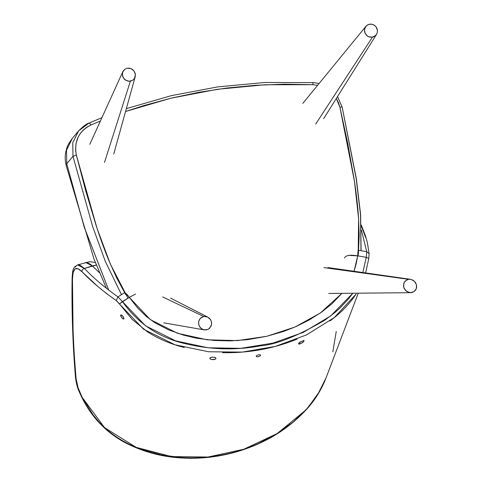 <?xml version="1.0" encoding="UTF-8"?>
<svg xmlns="http://www.w3.org/2000/svg" width="482" height="482" viewBox="0 0 482 482"><rect width="100%" height="100%" fill="white"/><g stroke="black" fill="none" stroke-linecap="round" stroke-linejoin="round"><path stroke-width="0.72" d="M312.348 82.609C312.758 82.121 312.969 82.82 312.987 84.699L317.626 85.302L312.987 84.699C312.969 82.82 312.758 82.121 312.348 82.609L264.949 82.482L217.762 86.887L171.429 95.629L126.344 108.637M358.168 255.936L358.614 218.738L354.463 181.328L339.906 107.179L338.497 102.744L336.322 98.491L339.906 107.179C341.762 106.859 342.479 106.944 342.075 107.432C342.479 106.944 341.762 106.859 339.906 107.179L347.763 143.558L354.276 180.105C356.325 193.553 357.728 205.814 358.494 216.9L359.192 235.258L358.415 253.514M361.06 250.7L360.632 214.653L356.331 178.635L342.178 107.173L356.198 178.72L360.512 214.713L360.97 250.682M127.959 298.189L110.276 263.847L96.984 228.185L76.355 155.059L75.62 150.498L75.981 143.678L78.066 137.256L80.361 133.406L83.296 130.032L86.79 127.23L90.749 125.073L100.413 120.994L90.749 125.073C89.905 123.344 89.278 122.723 88.869 123.211C89.278 122.723 89.905 123.344 90.749 125.073C78.68 131.345 73.885 141.34 76.355 155.059L72.981 156.319L92.677 226.624L105.19 261.099L121.482 294.653L105.257 261.256L92.713 226.733L72.981 156.319L76.355 155.059L85.724 190.83L96.34 226.221C100.545 239.078 104.787 250.664 109.071 260.985L116.71 277.975L125.706 294.568M125.549 111.505L143.702 105.612L171.05 98.171L198.861 92.297L227.052 87.995L255.532 85.296L284.205 84.193L312.987 84.699L265.01 84.754L217.503 89.272L170.881 98.214L125.549 111.505M108.775 290.2L84.205 227.046L66.745 163.747L66.106 165.278L66.745 163.747L66.534 150.197L72.39 138.274L66.528 150.203L66.745 163.747L84.452 227.829L108.775 290.2M101.913 117.692L89.037 123.079C86.935 123.482 83.458 126.073 78.62 130.845L72.764 142.762L72.981 156.319L66.745 163.747L72.981 156.319L72.764 142.768L78.62 130.851L88.869 123.211M344.491 257.942C345.757 255.285 350.155 254.586 357.692 255.858L358.096 250.2L366.724 251.652L358.096 250.2L357.692 255.858L366.272 257.316L366.724 251.652L366.272 257.316L362.838 272.517L366.272 257.316L368.766 258.491L366.272 257.316L357.692 255.858L348.655 255.37M135.532 294.086L129.309 297.352L150.318 319.608L177.611 333.321L207.236 339.81L237.385 340.599L266.865 336.273L294.924 327.049L320.397 312.981L341.901 293.339L332.014 303.744L321.633 312.101L309.004 320.102L295.574 326.766L283.494 331.471L266.763 336.297L247.423 339.696L229.92 340.888L214.406 340.479L196.722 338.231L183.564 335.165L168.501 329.845L154.927 322.747L146.697 316.782L137.81 308.173L129.309 297.352L119.409 303.925L143.582 329.224L175.008 344.781L208.549 351.764L242.277 352.095L275.276 346.431L306.456 334.942L334.345 317.536L356.09 294.086C349.203 304.377 340.467 313.33 329.893 320.952M354.059 271.27L357.692 255.858L356.126 263.937L354.059 271.27M77.608 264.883L74.451 267.058C72.921 270.288 72.686 268.667 72.113 278.506C71.619 311.709 72.752 344.744 75.505 377.611C76.891 387.751 78.578 390.336 81.789 397.325L81.789 397.325C91.538 417.123 105.889 432.197 124.856 442.536C142.359 451.598 160.916 456.719 180.527 457.9C193.885 458.792 207.17 458.027 220.395 455.617C233.631 453.207 246.429 449.206 258.78 443.621C276.885 435.577 292.767 424.208 306.432 409.519C314.951 400.229 321.5 389.649 326.085 377.786L317.536 394.903L305.974 409.911L277.09 433.613L243.741 449.266L207.971 457.02L171.459 456.575L136.207 447.368L104.588 427.661L82.193 397.385C78.674 390.565 76.644 384.335 76.114 378.701L75.505 377.611L76.114 378.701C73.228 345.787 72.017 312.728 72.469 279.53L72.113 278.506L72.469 279.53C72.637 268.113 75.831 265.546 82.061 271.824C81.838 270.137 82.603 269.016 84.362 268.456L77.62 264.883L80.175 265.214L84.362 268.456L96.298 265.046L92.273 265.883L99.388 272.655L90.688 264.437L86.905 262.401L85.669 262.479L92.273 265.883L84.362 268.456C82.603 269.016 81.838 270.137 82.061 271.824L97.689 286.356L106.486 293.514L116.234 300.545L119.409 303.925L122.434 301.618C138.201 323.759 159.193 337.792 185.419 343.72C210.851 349.769 235.861 350.474 260.455 345.847C276.439 344.534 297.99 335.912 325.115 319.982L335.153 312.342L340.111 307.908L348.474 298.973L352.812 293.237L330.652 315.963L303.341 332.339L272.914 343.13L240.777 348.341L208.061 347.787L175.635 340.852L145.57 325.844L117.939 296.852L116.234 300.545L118.62 302.877L132.08 319.325L147.655 332.014C158.813 339.027 171.02 344.184 184.263 347.474M361.265 224.992L365.284 235.355L367.344 242.452L369.116 253.719L366.724 251.652L369.116 253.719L368.766 258.491L365.657 272.914M361.452 230.306L366.724 251.652M336.231 331.447L332.833 351.848M212.146 357.15L210.556 357.536L209.791 358.427L210.803 359.307L212.454 359.644L214.315 359.524L215.906 358.771L215.773 357.837L214.02 357.198M258.057 356.776L260.075 355.957L260.654 354.969L258.84 354.71L256.81 355.505L256.213 356.132L256.388 356.632L258.057 356.776L260.075 355.957L260.654 354.969L258.84 354.71L256.81 355.505L256.213 356.132L256.388 356.632L258.057 356.776M300.732 341.654L298.563 343.756L299.039 344.088L300.34 343.805L303.696 341.624L304.088 340.678L303.323 340.563M122.308 315.602L121.084 314.848L120.584 315.294L121.892 317.927L122.946 318.819L123.892 318.951L123.308 316.788M358.259 293.189L326.085 377.78L319.885 390.986L307.829 407.838L293.195 422.039L276.638 433.89L258.912 443.301C246.639 448.832 233.909 452.803 220.732 455.207C207.561 457.611 194.336 458.382 181.057 457.514L161.458 454.936L142.317 449.7C129.381 445.266 117.65 438.668 107.112 429.902L99.647 422.726L93.08 414.821L82.193 397.385L78.03 387.6L76.114 378.701C74.716 365.043 73.698 348.546 73.047 329.224L72.469 279.53L73.059 272.806L74.951 268.89L78.12 268.775L82.061 271.824C91.496 281.627 102.889 291.2 116.234 300.545L117.939 296.852L124.808 292.58L129.309 297.352L127.2 294.635L124.808 292.58L117.939 296.852L122.434 301.618L129.309 297.352M222.527 352.649C235.397 352.957 248.14 351.968 260.75 349.673C273.36 347.383 285.483 343.859 297.129 339.099M365.718 237.656L361.313 226.016M123.988 318.801L122.681 315.987L120.807 314.879L120.711 315.987L121.88 317.915L123.458 319.03L123.988 318.801M299.039 344.088L302.407 342.714L303.805 341.503L303.913 340.563L300.304 341.919L298.894 343.1L298.798 344.046M215.797 358.879L215.707 357.789L214.351 357.252L211.574 357.228L210.056 357.849L210.158 358.957L211.514 359.518L215.261 359.223M75.457 267.058L76.168 265.901M117.939 296.852C104.835 287.597 93.641 278.132 84.362 268.456C93.641 278.132 104.835 287.597 117.939 296.852M124.959 69.149L127.278 68.209L129.845 68.257L132.255 69.281L134.147 71.137L135.225 73.535L135.334 76.108L134.448 78.464L132.707 80.247L129.098 81.277L125.41 80.096L122.874 77.096L122.344 73.288L123.223 70.932L124.959 69.149L127.278 68.209L131.092 68.655L134.147 71.137L135.406 74.824L134.448 78.464L132.707 80.247L130.375 81.181L127.814 81.127L124.386 79.259L122.452 75.855L122.669 72.059L124.959 69.149M104.486 162.428L130.375 81.181L104.486 162.428M163.82 322.844L204.241 329.893L202.657 329.399L200.518 327.874L199.078 325.633L198.548 323.024L199.012 320.44L200.398 318.271L203.717 316.493L162.639 296.918L203.717 316.493L207.513 316.969L210.489 319.548L211.496 322.024L211.526 324.681L209.772 328.122L207.658 329.537L203.886 329.821L201.518 328.742L199.693 326.826L198.692 324.35L198.656 321.705L199.602 319.283L201.38 317.451L203.717 316.493L206.278 316.553L207.796 317.108L170.544 298.111M207.513 316.969L209.658 318.494L211.11 320.741L211.64 323.356L211.17 325.946L208.784 328.941L206.435 329.893L203.886 329.821M368.314 24.546L370.809 24.1L373.321 24.654L375.472 26.13L376.936 28.299L377.496 30.836L377.057 33.354L375.695 35.469L373.61 36.855L369.833 37.162L367.447 36.132L364.964 33.113L364.5 29.288L365.428 26.92L367.194 25.136L369.537 24.196L372.086 24.257L374.466 25.287L376.309 27.149L377.496 30.836L377.057 33.354L375.695 35.469L372.393 37.21L368.597 36.765L366.434 35.288L364.561 31.866L364.5 29.288L366.218 25.938L368.314 24.546M302.804 103.413L366.218 25.938M315.692 124.061L372.393 37.21L315.692 124.061M323.633 118.711L376.478 34.481M407.169 279.662L408.387 279.307L323.934 267.612L410.965 279.373L413.405 280.44L415.339 282.338L416.472 284.784L416.635 287.411L415.803 289.815L414.098 291.628L411.785 292.586L409.2 292.532L405.693 290.61L403.663 287.109L403.802 283.223L405.109 281.066L408.387 279.307L410.965 279.373L414.454 281.301L416.472 284.784L416.34 288.664L414.098 291.628L410.501 292.688L406.748 291.471L404.121 288.387L403.458 285.79L404.344 282.072L407.169 279.662M328.742 293.466L410.501 292.688M327.887 267.552L410.965 279.373M342.178 107.173L337.539 96.551M319.126 83.464L312.583 82.458M106.498 288.417L94.014 259.117L66.106 165.278C65.016 160.313 64.913 155.843 65.805 151.884C67.004 148.046 66.215 146.769 72.39 138.274L78.62 130.851M77.62 264.883L89.73 261.702L95.285 262.443M122.832 71.667L89.815 144.311M113.734 154.077L135.183 76.807"/></g></svg>
